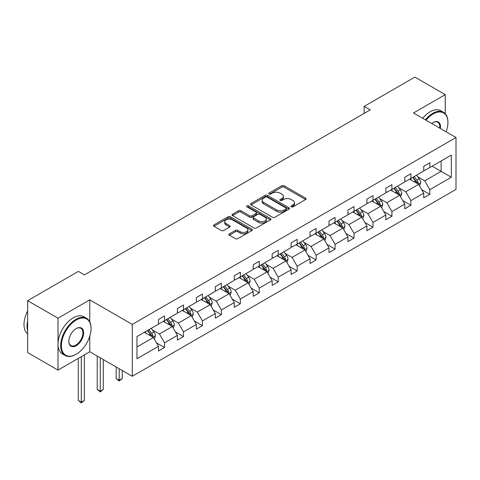 <?xml version="1.0" encoding="UTF-8"?>
<svg xmlns="http://www.w3.org/2000/svg" width="480" height="480" viewBox="0 0 480 480"><rect width="100%" height="100%" fill="white"/><g stroke="black" fill="none" stroke-linecap="round" stroke-linejoin="round"><path stroke-width="0.72" d="M291.264 206.856A1.182 0.684 0 0 0 292.932 206.856L305.598 199.542A1.686 0.972 0 0 0 306.096 198.852A1.686 0.972 0 0 0 305.598 198.162L284.142 185.772A1.686 0.972 0 0 0 281.754 185.772L269.088 193.086A1.182 0.684 0 0 0 268.74 193.572A1.182 0.684 0 0 0 269.088 194.052A1.182 0.684 0 0 0 270.756 194.052L272.394 193.104A5.394 3.114 0 0 1 280.026 193.104L281.814 194.136A5.394 3.114 0 0 1 283.392 196.338A5.394 3.114 0 0 1 281.814 198.546L280.176 199.488A1.182 0.684 0 0 0 279.828 199.974A1.182 0.684 0 0 0 280.176 200.454A1.182 0.684 0 0 0 281.844 200.454L283.482 199.506A5.394 3.114 0 0 1 291.114 199.506L292.902 200.538A5.394 3.114 0 0 1 294.48 202.74A5.394 3.114 0 0 1 292.902 204.948L291.264 205.89A1.182 0.684 0 0 0 290.916 206.376A1.182 0.684 0 0 0 291.264 206.856L291.264 205.89M229.416 233.82A1.686 0.972 0 0 0 228.918 234.51A1.686 0.972 0 0 0 229.416 235.2L235.434 238.674A1.686 0.972 0 0 0 237.816 238.674L251.886 230.55A1.686 0.972 0 0 0 252.384 229.866A1.686 0.972 0 0 0 251.886 229.176L230.424 216.786A1.686 0.972 0 0 0 228.042 216.786L213.972 224.91A1.686 0.972 0 0 0 213.48 225.594A1.686 0.972 0 0 0 213.972 226.284L221.244 230.484A1.686 0.972 0 0 0 223.632 230.484L229.65 227.01A1.686 0.972 0 0 0 230.148 226.32A1.686 0.972 0 0 0 229.65 225.63L226.044 223.548A4.512 2.604 0 0 1 224.724 221.706A4.512 2.604 0 0 1 227.508 219.3A4.512 2.604 0 0 1 232.422 219.864L246.552 228.024A4.512 2.604 0 0 1 247.872 229.866A4.512 2.604 0 0 1 245.088 232.272A4.512 2.604 0 0 1 240.174 231.708L237.816 230.346A1.686 0.972 0 0 0 235.434 230.346L229.416 233.82L229.416 235.2M89.772 299.862L58.008 318.198L27.642 300.666L27.642 352.566L58.008 370.098L89.772 351.756L132.288 376.302L132.288 324.408L89.772 299.862L89.772 321.858M445.248 113.73L445.248 94.632L413.484 112.968L456 137.514L132.288 324.408M445.248 94.632L414.882 77.094L364.17 106.374L364.17 113.388M27.642 300.666L78.354 271.386L84.432 274.896L370.242 109.884L364.17 106.374M272.514 217.266A1.686 0.972 0 0 0 274.902 217.266L288.966 209.142A1.686 0.972 0 0 0 289.464 208.458A1.686 0.972 0 0 0 288.966 207.768L267.504 195.378A1.686 0.972 0 0 0 265.122 195.378L251.052 203.502A1.686 0.972 0 0 0 250.56 204.186A1.686 0.972 0 0 0 251.052 204.876L272.514 217.266M247.41 207.108A1.182 0.684 0 0 1 248.61 207.276L248.61 205.872L270.426 218.472A1.686 0.972 0 0 1 270.924 219.162A1.686 0.972 0 0 1 270.426 219.846L256.356 227.97A1.686 0.972 0 0 1 253.974 227.97L232.512 215.58L232.512 214.206A1.686 0.972 0 0 0 232.02 214.89A1.686 0.972 0 0 0 232.512 215.58M232.512 214.206L238.536 210.726A1.686 0.972 0 0 1 240.918 210.726L249.624 215.754A1.686 0.972 0 0 0 252.006 215.754L256.002 213.444A1.686 0.972 0 0 0 256.494 212.76A1.686 0.972 0 0 0 256.002 212.07L246.942 206.838A1.182 0.684 0 0 1 246.594 206.358A1.182 0.684 0 0 1 247.32 205.728A1.182 0.684 0 0 1 248.61 205.872M58.008 318.198L58.008 370.098M136.962 336.576L158.466 324.162L158.466 319.464L164.538 315.954L164.538 320.652L177.414 313.218L177.414 308.52L183.486 305.016L183.486 309.714L196.362 302.28L196.362 297.582L202.434 294.078L202.434 298.776L215.31 291.342L215.31 286.644L221.388 283.134L221.388 287.832L234.258 280.398L234.258 275.7L240.336 272.196L240.336 276.894L253.212 269.46L253.212 264.762L259.284 261.258L259.284 265.956L272.16 258.522L272.16 253.824L278.232 250.314L278.232 255.012L291.108 247.578L291.108 242.88L297.18 239.376L297.18 244.074L310.056 236.64L310.056 231.942L316.128 228.432L316.128 233.136L329.004 225.702L329.004 221.004L335.076 217.494L335.076 222.192L347.952 214.758L347.952 210.06L354.03 206.556L354.03 211.254L366.906 203.82L366.906 199.122L372.978 195.612L372.978 200.316L385.854 192.882L385.854 188.178L391.926 184.674L391.926 189.372L404.802 181.938L404.802 177.24L410.874 173.736L410.874 178.434L423.75 171L423.75 166.302L429.822 162.792L429.822 167.496L451.326 155.082L451.326 177.24L429.822 189.654L429.822 194.352L423.75 197.862L423.75 193.158L410.874 200.592L410.874 205.29L404.802 208.8L404.802 204.102L391.926 211.536L391.926 216.234L385.854 219.738L385.854 215.04L372.978 222.474L372.978 227.172L366.906 230.682L366.906 225.978L354.03 233.412L354.03 238.116L347.952 241.62L347.952 236.922L335.076 244.356L335.076 249.054L329.004 252.558L329.004 247.86L316.128 255.294L316.128 259.992L310.056 263.502L310.056 258.804L297.18 266.232L297.18 270.936L291.108 274.44L291.108 269.742L278.232 277.176L278.232 281.874L272.16 285.378L272.16 280.68L259.284 288.114L259.284 292.812L253.212 296.322L253.212 291.624L240.336 299.052L240.336 303.756L234.258 307.26L234.258 302.562L221.388 309.996L221.388 314.694L215.31 318.198L215.31 313.5L202.434 320.934L202.434 325.632L196.362 329.142L196.362 324.444L183.486 331.878L183.486 336.576L177.414 340.08L177.414 335.382L164.538 342.816L164.538 347.514L158.466 351.018L158.466 346.32L136.962 358.734L136.962 336.576M132.288 376.302L456 189.408L456 137.514M163.326 321.354L172.314 326.544L159.438 333.978L152.406 329.922M159.438 333.978L164.538 342.816M172.314 326.544L177.414 335.382M158.466 323.04L159.438 323.598L164.538 320.652M182.274 310.416L191.262 315.606L178.386 323.04L171.354 318.978M178.386 323.04L183.486 331.878M191.262 315.606L196.362 324.444M177.414 312.096L178.386 312.66L183.486 309.714M201.222 299.478L210.21 304.668L197.334 312.096L190.302 308.04M197.334 312.096L202.434 320.934M210.21 304.668L215.31 313.5M196.362 301.158L197.334 301.722L202.434 298.776M220.17 288.534L229.158 293.724L216.282 301.158L209.25 297.102M216.282 301.158L221.388 309.996M229.158 293.724L234.258 302.562M215.31 290.22L216.282 290.778L221.388 287.832M239.118 277.596L248.106 282.786L235.23 290.22L228.204 286.158M235.23 290.22L240.336 299.052M248.106 282.786L253.212 291.624M234.258 279.276L235.23 279.84L240.336 276.894M258.066 266.658L267.054 271.842L254.184 279.276L247.152 275.22M254.184 279.276L259.284 288.114M267.054 271.842L272.16 280.68M253.212 268.338L254.184 268.902L259.284 265.956M277.02 255.714L286.008 260.904L273.132 268.338L266.1 264.282M273.132 268.338L278.232 277.176M286.008 260.904L291.108 269.742M272.16 257.4L273.132 257.958L278.232 255.012M295.968 244.776L304.956 249.966L292.08 257.4L285.048 253.338M292.08 257.4L297.18 266.232M304.956 249.966L310.056 258.804M291.108 246.456L292.08 247.02L297.18 244.074M314.916 233.838L323.904 239.022L311.028 246.456L303.996 242.4M311.028 246.456L316.128 255.294M323.904 239.022L329.004 247.86M310.056 235.518L311.028 236.082L316.128 233.136M333.864 222.894L342.852 228.084L329.976 235.518L322.944 231.462M329.976 235.518L335.076 244.356M342.852 228.084L347.952 236.922M329.004 224.58L329.976 225.138L335.076 222.192M352.812 211.956L361.8 217.146L348.924 224.58L341.898 220.518M348.924 224.58L354.03 233.412M361.8 217.146L366.906 225.978M347.952 213.636L348.924 214.2L354.03 211.254M371.76 201.012L380.748 206.202L367.878 213.636L360.846 209.58M367.878 213.636L372.978 222.474M380.748 206.202L385.854 215.04M366.906 202.698L367.878 203.256L372.978 200.316M390.708 190.074L399.702 195.264L386.826 202.698L379.794 198.636M386.826 202.698L391.926 211.536M399.702 195.264L404.802 204.102M385.854 191.76L386.826 192.318L391.926 189.372M409.662 179.136L418.65 184.326L405.774 191.76L398.742 187.698M405.774 191.76L410.874 200.592M418.65 184.326L423.75 193.158M404.802 180.816L405.774 181.38L410.874 178.434M432.132 166.158L441.12 171.348L424.722 180.816L417.69 176.76M424.722 180.816L429.822 189.654M451.326 177.24L441.12 171.348L441.12 160.974L451.326 155.082M423.75 169.878L424.722 170.436L429.822 167.496M136.962 346.95L153.366 337.488L144.372 332.298M153.366 337.488L158.466 346.32M421.746 189.69L429.822 194.352M402.798 200.628L410.874 205.29M383.85 211.572L391.926 216.234M364.902 222.51L372.978 227.172M345.948 233.448L354.03 238.116M327 244.392L335.076 249.054M308.052 255.33L316.128 259.992M289.104 266.268L297.18 270.936M270.156 277.212L278.232 281.874M251.208 288.15L259.284 292.812M232.254 299.088L240.336 303.756M213.306 310.032L221.388 314.694M194.358 320.97L202.434 325.632M175.41 331.908L183.486 336.576M156.462 342.852L164.538 347.514M89.772 351.756L89.772 336.258M291.732 207.024L292.902 206.346A5.394 3.114 0 0 0 294.48 204.144L294.48 202.74M283.392 196.338L283.392 197.742A5.394 3.114 0 0 1 281.814 199.944L280.644 200.622M305.58 199.554L284.142 187.176A1.686 0.972 0 0 0 281.754 187.176L269.556 194.22M288.948 209.16L267.504 196.782A1.686 0.972 0 0 0 265.122 196.782L251.076 204.888M285.99 208.938A1.182 0.684 0 0 0 286.332 208.458A1.182 0.684 0 0 0 285.99 207.972L267.15 197.1A1.182 0.684 0 0 0 265.482 197.1L263.754 198.096A5.394 3.114 0 0 0 262.17 200.298A5.394 3.114 0 0 0 263.754 202.5L276.63 209.934A5.394 3.114 0 0 0 284.256 209.934L285.99 208.938L285.99 210.342A1.182 0.684 0 0 0 286.332 209.856L286.332 208.458M262.17 200.298L262.17 201.702A5.394 3.114 0 0 0 263.754 203.904L263.754 202.5M285.99 210.342L284.256 211.338A5.394 3.114 0 0 1 276.63 211.338L263.754 203.904M232.536 215.592L238.536 212.13L238.536 210.726M256.494 212.76L256.494 214.158A1.686 0.972 0 0 1 256.002 214.848L252.006 217.158A1.686 0.972 0 0 1 249.624 217.158L240.918 212.13A1.686 0.972 0 0 0 238.536 212.13M248.61 207.276L270.408 219.864M258.654 220.968A4.512 2.604 0 0 0 263.568 221.532A4.512 2.604 0 0 0 266.352 219.126A4.512 2.604 0 0 0 265.032 217.284L260.058 214.41A1.686 0.972 0 0 0 257.67 214.41L253.674 216.714A1.686 0.972 0 0 0 253.182 217.404A1.686 0.972 0 0 0 253.674 218.094L258.654 220.968L258.654 222.372A4.512 2.604 0 0 0 263.568 222.936A4.512 2.604 0 0 0 266.352 220.53L266.352 219.126M253.182 217.404L253.182 218.808A1.686 0.972 0 0 0 253.674 219.498L253.674 218.094M258.654 222.372L253.674 219.498M247.872 229.866L247.872 231.264A4.512 2.604 0 0 1 245.088 233.67A4.512 2.604 0 0 1 240.174 233.106L237.816 231.75A1.686 0.972 0 0 0 235.434 231.75L229.434 235.212M224.724 221.706L224.724 223.11A4.512 2.604 0 0 0 226.044 224.952L226.044 223.548M229.632 227.022L226.044 224.952M251.868 230.568L230.424 218.19A1.686 0.972 0 0 0 228.042 218.19L213.996 226.296M419.574 185.922L420.69 182.694A4.554 2.628 -120 0 0 419.238 178.818L416.508 175.182M411.618 180.264L410.436 178.686M417.978 183.936L418.23 182.892A4.554 2.628 -120 0 0 416.928 180.156L414.204 176.514M413.058 177.174L416.064 181.176A2.322 1.338 60 0 1 416.484 181.884L418.23 182.892M412.746 177.354L415.47 180.996A4.554 2.628 60 0 1 416.604 183.144M446.106 131.802A20.958 12.102 120 0 0 447.924 122.538A20.958 12.102 120 0 0 433.104 113.982A20.958 12.102 120 0 0 425.994 120.186M425.358 119.826A21.474 12.396 -60 0 1 432.738 113.352A21.474 12.396 -60 0 1 443.478 112.29A21.474 12.396 -60 0 1 447.924 122.118A21.474 12.396 -60 0 1 447.924 122.334M431.718 123.492A10.476 6.048 -60 0 1 433.104 122.538L433.104 122.538A10.476 6.048 -60 0 1 440.382 128.496M422.688 118.278A21.474 12.396 -60 0 1 430.068 111.81A21.474 12.396 -60 0 1 440.802 110.748L443.478 112.29M439.704 128.106A9.966 5.754 120 0 0 437.718 122.256A9.966 5.754 120 0 0 432.918 122.652M75.864 354.456L76.23 354.246A20.958 12.102 120 0 0 91.05 328.578A20.958 12.102 120 0 0 76.23 320.022A20.958 12.102 120 0 0 61.41 345.69A20.958 12.102 120 0 0 76.23 354.246L75.864 354.456A21.474 12.396 -60 0 1 65.13 355.518A21.474 12.396 -60 0 1 61.842 338.316A21.474 12.396 -60 0 1 75.864 319.392A21.474 12.396 -60 0 1 86.604 318.33A21.474 12.396 -60 0 1 91.05 328.158A21.474 12.396 -60 0 1 91.05 328.368M76.23 345.69A10.476 6.048 -60 0 1 68.82 341.412A10.476 6.048 -60 0 1 76.23 328.578L76.23 328.578A10.476 6.048 -60 0 1 83.64 332.856A10.476 6.048 -60 0 1 76.23 345.69M68.826 341.196A9.966 5.754 120 0 0 70.884 345.552A9.966 5.754 120 0 0 75.864 345.06A9.966 5.754 120 0 0 82.374 336.282A9.966 5.754 120 0 0 80.85 328.296A9.966 5.754 120 0 0 76.044 328.686M65.13 355.518L62.46 353.976A21.474 12.396 -60 0 1 59.166 336.768A21.474 12.396 -60 0 1 73.194 317.85A21.474 12.396 -60 0 1 83.928 316.788L86.604 318.33M27.642 330.822A21.474 12.396 -60 0 1 27.642 321.006M27.642 333.804A21.474 12.396 -60 0 1 27.642 311.01M400.62 196.866L401.742 193.638A4.554 2.628 -120 0 0 400.29 189.762L397.56 186.12M392.67 191.208L391.488 189.624M399.03 194.874L399.282 193.83A4.554 2.628 -120 0 0 397.98 191.094L395.25 187.452M394.11 188.112L397.116 192.12A2.322 1.338 60 0 1 397.536 192.822L399.282 193.83M393.792 188.292L396.522 191.934A4.554 2.628 60 0 1 397.656 194.082M381.672 207.804L382.788 204.576A4.554 2.628 -120 0 0 381.336 200.7L378.612 197.058M373.722 202.146L372.54 200.568M380.076 205.818L380.334 204.774A4.554 2.628 -120 0 0 379.032 202.032L376.302 198.39M375.162 199.05L378.162 203.058A2.322 1.338 60 0 1 378.588 203.76L380.334 204.774M374.844 199.236L377.574 202.872A4.554 2.628 60 0 1 378.708 205.026M362.724 218.742L363.84 215.52A4.554 2.628 -120 0 0 362.388 211.638L359.664 208.002M354.774 213.084L353.586 211.506M361.128 216.756L361.386 215.712A4.554 2.628 -120 0 0 360.084 212.976L357.354 209.334M356.214 209.994L359.214 213.996A2.322 1.338 60 0 1 359.634 214.704L361.386 215.712M355.896 210.174L358.626 213.816A4.554 2.628 60 0 1 359.76 215.964M343.776 229.686L344.892 226.458A4.554 2.628 -120 0 0 343.44 222.582L340.716 218.94M335.82 224.028L334.638 222.45M342.18 227.694L342.438 226.65A4.554 2.628 -120 0 0 341.13 223.914L338.406 220.272M337.266 220.932L340.266 224.94A2.322 1.338 60 0 1 340.686 225.642L342.438 226.65M336.948 221.112L339.672 224.754A4.554 2.628 60 0 1 340.812 226.902M324.828 240.624L325.944 237.396A4.554 2.628 -120 0 0 324.492 233.52L321.762 229.878M316.872 234.966L315.69 233.388M323.232 238.638L323.484 237.594A4.554 2.628 -120 0 0 322.182 234.852L319.458 231.216M318.318 231.87L321.318 235.878A2.322 1.338 60 0 1 321.738 236.58L323.484 237.594M318 232.056L320.724 235.698A4.554 2.628 60 0 1 321.858 237.846M305.88 251.562L306.996 248.34A4.554 2.628 -120 0 0 305.544 244.464L302.814 240.822M297.924 245.904L296.742 244.326M304.284 249.576L304.536 248.532A4.554 2.628 -120 0 0 303.234 245.796L300.51 242.154M299.364 242.814L302.37 246.816A2.322 1.338 60 0 1 302.79 247.524L304.536 248.532M299.052 242.994L301.776 246.636A4.554 2.628 60 0 1 302.91 248.784M286.932 262.506L288.048 259.278A4.554 2.628 -120 0 0 286.596 255.402L283.866 251.76M278.976 256.848L277.794 255.27M285.336 260.514L285.588 259.47A4.554 2.628 -120 0 0 284.286 256.734L281.556 253.092M280.416 253.752L283.422 257.76A2.322 1.338 60 0 1 283.842 258.462L285.588 259.47M280.098 253.932L282.828 257.574A4.554 2.628 60 0 1 283.962 259.722M267.978 273.444L269.1 270.216A4.554 2.628 -120 0 0 267.642 266.34L264.918 262.698M260.028 267.786L258.846 266.208M266.382 271.458L266.64 270.414A4.554 2.628 -120 0 0 265.338 267.672L262.608 264.036M261.468 264.69L264.468 268.698A2.322 1.338 60 0 1 264.894 269.4L266.64 270.414M261.15 264.876L263.88 268.518A4.554 2.628 60 0 1 265.014 270.666M249.03 284.382L250.146 281.16A4.554 2.628 -120 0 0 248.694 277.284L245.97 273.642M241.08 278.724L239.892 277.146M247.434 282.396L247.692 281.352A4.554 2.628 -120 0 0 246.39 278.616L243.66 274.974M242.52 275.634L245.52 279.636A2.322 1.338 60 0 1 245.94 280.344L247.692 281.352M242.202 275.814L244.932 279.456A4.554 2.628 60 0 1 246.066 281.604M230.082 295.326L231.198 292.098A4.554 2.628 -120 0 0 229.746 288.222L227.022 284.58M222.126 289.668L220.944 288.09M228.486 293.34L228.744 292.29A4.554 2.628 -120 0 0 227.436 289.554L224.712 285.912M223.572 286.572L226.572 290.58A2.322 1.338 60 0 1 226.992 291.282L228.744 292.29M223.254 286.758L225.978 290.394A4.554 2.628 60 0 1 227.118 292.548M211.134 306.264L212.25 303.036A4.554 2.628 -120 0 0 210.798 299.16L208.068 295.524M203.178 300.606L201.996 299.028M209.538 304.278L209.79 303.234A4.554 2.628 -120 0 0 208.488 300.492L205.764 296.856M204.624 297.51L207.624 301.518A2.322 1.338 60 0 1 208.044 302.22L209.79 303.234M204.306 297.696L207.03 301.338A4.554 2.628 60 0 1 208.164 303.486M192.186 317.202L193.302 313.98A4.554 2.628 -120 0 0 191.85 310.104L189.12 306.462M184.23 311.544L183.048 309.966M190.59 315.216L190.842 314.172A4.554 2.628 -120 0 0 189.54 311.436L186.816 307.794M185.676 308.454L188.676 312.456A2.322 1.338 60 0 1 189.096 313.164L190.842 314.172M185.358 308.634L188.082 312.276A4.554 2.628 60 0 1 189.216 314.424M119.208 368.748L119.208 380.25L122.244 378.498L122.244 370.5M122.244 378.498L119.208 381.024L116.172 378.498L116.172 366.996M116.172 378.498L119.208 380.25L119.208 381.024M173.238 328.146L174.354 324.918A4.554 2.628 -120 0 0 172.902 321.042L170.172 317.4M165.282 322.488L164.1 320.91M171.642 326.16L171.894 325.11A4.554 2.628 -120 0 0 170.592 322.374L167.862 318.732M166.722 319.392L169.728 323.4A2.322 1.338 60 0 1 170.148 324.102L171.894 325.11M166.404 319.578L169.134 323.214A4.554 2.628 60 0 1 170.268 325.368M100.26 357.81L100.26 391.194L103.296 389.436L103.296 359.562M103.296 389.436L100.26 391.962L97.218 389.436L97.218 356.058M97.218 389.436L100.26 391.194L100.26 391.962M154.284 339.084L155.406 335.856A4.554 2.628 -120 0 0 153.948 331.98L151.224 328.344M146.334 333.426L145.152 331.848M152.694 337.098L152.946 336.054A4.554 2.628 -120 0 0 151.644 333.312L148.914 329.676M147.774 330.33L150.774 334.338A2.322 1.338 60 0 1 151.2 335.046L152.946 336.054M147.456 330.516L150.186 334.158A4.554 2.628 60 0 1 151.32 336.306M81.306 356.646L81.306 402.132L84.348 400.38L84.348 354.894M84.348 400.38L81.306 402.906L78.27 400.38L78.27 358.398M78.27 400.38L81.306 402.132L81.306 402.906M292.902 206.346L292.902 204.948M280.176 200.454L280.176 199.488M281.814 199.944L281.814 198.546M269.088 194.052L269.088 193.086M281.754 187.176L281.754 185.772M284.142 187.176L284.142 185.772M305.598 199.542L305.598 198.162M251.052 204.876L251.052 203.502M265.122 196.782L265.122 195.378M267.504 196.782L267.504 195.378M288.966 209.142L288.966 207.768M276.63 211.338L276.63 209.934M284.256 211.338L284.256 209.934M240.918 212.13L240.918 210.726M249.624 217.158L249.624 215.754M252.006 217.158L252.006 215.754M256.002 214.848L256.002 213.444M270.426 219.846L270.426 218.472M235.434 231.75L235.434 230.346M237.816 231.75L237.816 230.346M240.174 233.106L240.174 231.708M229.65 227.01L229.65 225.63M213.972 226.284L213.972 224.91M228.042 218.19L228.042 216.786M230.424 218.19L230.424 216.786M251.886 230.55L251.886 229.176M418.32 184.134L420.66 182.784M416.928 180.156L419.238 178.818M414.174 181.74L415.47 180.996M399.372 195.072L401.712 193.728M397.98 191.094L400.29 189.762M395.226 192.684L396.522 191.934M380.424 206.016L382.764 204.666M379.032 202.032L381.336 200.7M376.278 203.622L377.574 202.872M361.476 216.954L363.81 215.604M360.084 212.976L362.388 211.638M357.33 214.56L358.626 213.816M342.522 227.898L344.862 226.548M341.13 223.914L343.44 222.582M338.382 225.504L339.672 224.754M323.574 238.836L325.914 237.486M322.182 234.852L324.492 233.52M319.434 236.442L320.724 235.698M304.626 249.774L306.966 248.424M303.234 245.796L305.544 244.464M300.48 247.38L301.776 246.636M285.678 260.718L288.018 259.368M284.286 256.734L286.596 255.402M281.532 258.324L282.828 257.574M266.73 271.656L269.07 270.306M265.338 267.672L267.642 266.34M262.584 269.262L263.88 268.518M247.782 282.594L250.116 281.244M246.39 278.616L248.694 277.284M243.636 280.2L244.932 279.456M228.834 293.538L231.168 292.188M227.436 289.554L229.746 288.222M224.688 291.144L225.978 290.394M209.88 304.476L212.22 303.126M208.488 300.492L210.798 299.16M205.74 302.082L207.03 301.338M190.932 315.414L193.272 314.064M189.54 311.436L191.85 310.104M186.786 313.026L188.082 312.276M171.984 326.358L174.324 325.008M170.592 322.374L172.902 321.042M167.838 323.964L169.134 323.214M153.036 337.296L155.376 335.946M151.644 333.312L153.948 331.98M148.89 334.902L150.186 334.158M447.924 122.538L447.924 122.118M91.05 328.578L91.05 328.158"/></g></svg>
